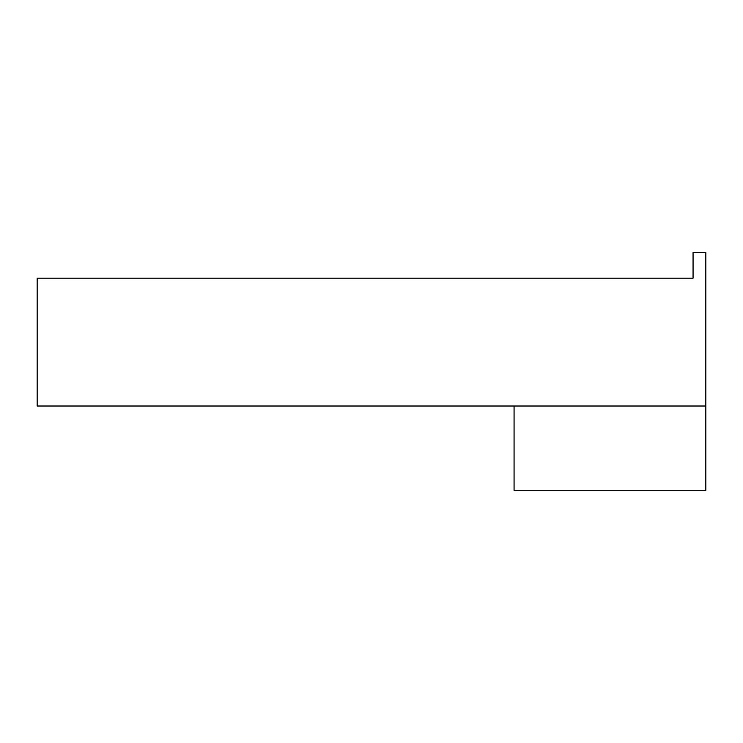 <?xml version="1.0" encoding="UTF-8"?>
<svg xmlns="http://www.w3.org/2000/svg" width="743" height="743" viewBox="0 0 743 743"><rect width="100%" height="100%" fill="white"/><g stroke="black" fill="none" stroke-linecap="round" stroke-linejoin="round"><path stroke-width="1.11" d="M693.061 278.161L693.061 252.592L705.85 252.592L705.85 490.408L514.063 490.408L514.063 406.022L37.15 406.022L37.15 278.161L693.061 278.161M705.85 406.022L514.063 406.022"/></g></svg>
